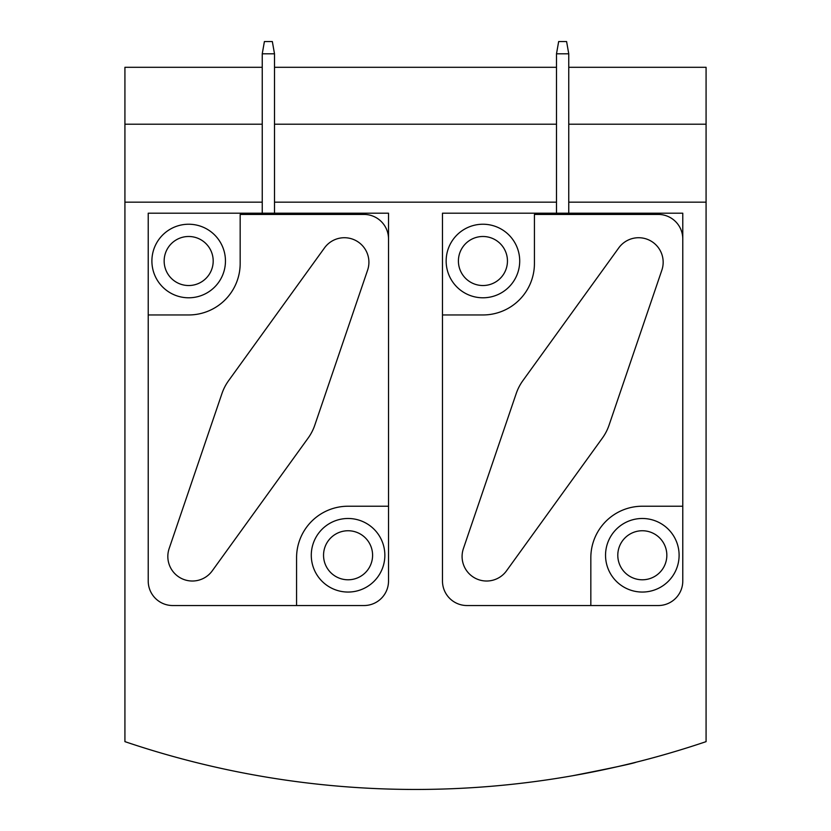 <?xml version="1.0" encoding="UTF-8"?>
<svg xmlns="http://www.w3.org/2000/svg" width="831" height="831" viewBox="0 0 831 831"><rect width="100%" height="100%" fill="white"/><g stroke="black" fill="none" stroke-linecap="round" stroke-linejoin="round"><path stroke-width="1.25" d="M262.243 53.807L274.5 53.807L272.339 41.55L264.403 41.55L262.243 53.807L262.243 213.203M274.5 53.807L274.5 213.203M556.5 53.807L568.757 53.807L566.597 41.55L558.661 41.55L556.5 53.807L556.5 213.203M568.757 53.807L568.757 213.203M262.243 202.162L124.92 202.162L124.92 741.636A906.818 906.818 0 0 0 706.08 741.636L706.08 202.162L568.757 202.162M573.047 775.655C611.845 768.031 632.89 763.544 636.193 762.183M556.5 202.162L274.5 202.162M568.757 67.301L706.08 67.301L706.08 202.162M262.243 67.301L124.92 67.301L124.92 202.162M296.574 605.539L296.574 557.726A51.491 51.491 0 0 1 348.064 506.224L388.524 506.224L388.524 213.203L148.219 213.203L148.219 581.014A24.525 24.525 0 0 0 172.744 605.539L364.009 605.539A24.525 24.525 0 0 0 388.524 581.014L388.524 213.203M388.524 238.944A24.525 24.525 0 0 0 364.009 214.429L240.169 214.429L240.169 263.469A51.491 51.491 0 0 1 188.679 314.959L148.219 314.959M590.831 605.539L590.831 557.726A51.491 51.491 0 0 1 642.321 506.224L682.781 506.224L682.781 213.203L442.476 213.203L442.476 581.014A24.525 24.525 0 0 0 466.991 605.539L658.256 605.539A24.525 24.525 0 0 0 682.781 581.014L682.781 213.203M682.781 238.944A24.525 24.525 0 0 0 658.256 214.429L534.426 214.429L534.426 263.469A51.491 51.491 0 0 1 482.936 314.959L442.476 314.959M609.05 425.181L661.86 270.148A24.525 24.525 0 0 0 618.763 247.887L522.876 380.65A49.039 49.039 0 0 0 516.207 393.562L463.397 548.595A24.525 24.525 0 0 0 506.495 570.855L602.382 438.082A49.039 49.039 0 0 0 609.05 425.181M314.793 425.181L367.603 270.148A24.525 24.525 0 0 0 324.505 247.887L228.618 380.65A49.039 49.039 0 0 0 221.95 393.562L169.14 548.595A24.525 24.525 0 0 0 212.237 570.855L308.124 438.082A49.039 49.039 0 0 0 314.793 425.181M605.539 555.274A36.782 36.782 0 0 0 660.718 587.122A36.782 36.782 0 0 0 660.718 523.416A36.782 36.782 0 0 0 605.539 555.274A36.782 36.782 0 0 0 660.718 587.122A36.782 36.782 0 0 0 660.718 523.416A36.782 36.782 0 0 0 605.539 555.274M311.282 555.274A36.782 36.782 0 0 0 366.461 587.122A36.782 36.782 0 0 0 366.461 523.416A36.782 36.782 0 0 0 311.282 555.274A36.782 36.782 0 0 0 366.461 587.122A36.782 36.782 0 0 0 366.461 523.416A36.782 36.782 0 0 0 311.282 555.274M446.154 261.017A36.782 36.782 0 0 0 501.322 292.865A36.782 36.782 0 0 0 501.322 229.159A36.782 36.782 0 0 0 446.154 261.017A36.782 36.782 0 0 0 501.322 292.865A36.782 36.782 0 0 0 501.322 229.159A36.782 36.782 0 0 0 446.154 261.017M151.896 261.017A36.782 36.782 0 0 0 207.064 292.865A36.782 36.782 0 0 0 207.064 229.159A36.782 36.782 0 0 0 151.896 261.017A36.782 36.782 0 0 0 207.064 292.865A36.782 36.782 0 0 0 207.064 229.159A36.782 36.782 0 0 0 151.896 261.017M556.5 67.301L274.5 67.301M617.797 555.274A24.525 24.525 0 0 0 654.579 576.506A24.525 24.525 0 0 0 654.579 534.032A24.525 24.525 0 0 0 617.797 555.274M323.55 555.274A24.525 24.525 0 0 0 360.332 576.506A24.525 24.525 0 0 0 360.332 534.032A24.525 24.525 0 0 0 323.55 555.274M458.411 261.017A24.525 24.525 0 0 0 495.193 282.249A24.525 24.525 0 0 0 495.193 239.775A24.525 24.525 0 0 0 458.411 261.017M164.154 261.017A24.525 24.525 0 0 0 200.936 282.249A24.525 24.525 0 0 0 200.936 239.775A24.525 24.525 0 0 0 164.154 261.017M706.08 124.203L568.757 124.203M556.5 124.203L274.5 124.203M262.243 124.203L124.92 124.203"/></g></svg>
